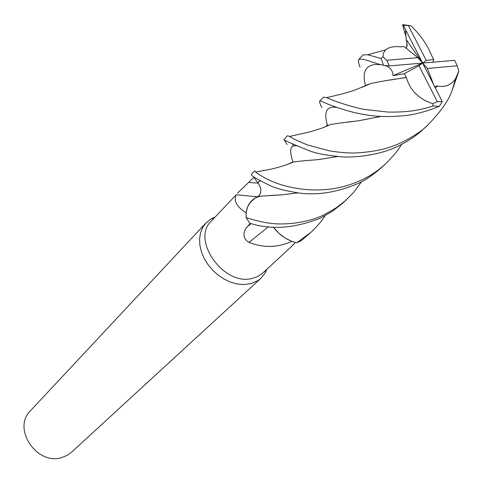 <?xml version="1.0" encoding="UTF-8"?>
<svg xmlns="http://www.w3.org/2000/svg" width="483" height="483" viewBox="0 0 483 483"><rect width="100%" height="100%" fill="white"/><g stroke="black" fill="none" stroke-linecap="round" stroke-linejoin="round"><path stroke-width="0.72" d="M253.81 177.352L258.188 183.232C261.701 188.618 261.744 192.977 258.302 196.309L257.711 196.714M249.337 203.56L248.377 205.209M290.452 240.769L291.768 241.307C284.547 238.433 278.389 233.7 273.275 227.113M257.602 196.75L255 198.06L249.512 203.246L247.248 207.66L246.095 212.761C236.724 206.839 233.434 200.843 236.211 194.77L211.192 221.19C190.984 239.683 223.551 286.002 251.872 278.51L257.759 276.511L262.04 273.692L291.521 246.505L295.318 242.46M273.209 227.107L279.138 233.512L281.674 235.626L286.153 238.662L291.804 241.397C277.526 247.761 263.283 248.081 249.071 242.345L246.565 240.703L244.796 238.348L243.993 235.71L243.987 233.15L245.509 228.809L250.303 223.381M246.095 212.761L247.568 206.935L250.49 201.954M237.491 193.194L253.835 177.382M215.134 216.994L211.119 218.847L205.987 222.929L202.739 227.402L200.578 232.697L199.6 238.614L199.841 244.966L201.314 251.51L203.965 258.013L207.708 264.237L212.411 269.955L217.893 274.948L223.961 279.041L230.385 282.072L236.924 283.95L243.347 284.608L251.293 283.581L258.049 280.532L260.892 278.317L265.022 273.215L266.906 269.224M205.987 222.929L30.489 410.713C11.852 428.318 36.799 465.872 61.854 457.51L67.083 455.397L71.587 452.166L260.892 278.317M257.481 196.798L236.211 194.77M268.409 226.72L249.071 242.345M291.804 241.397L285.302 238.107L279.138 233.512M361.58 181.717L353.659 192.331L345.061 200.988L336.071 207.895L324.679 214.428C317.083 218.449 307.013 221.353 294.467 223.14C279.935 224.553 269.375 224.921 246.131 217.61L246.155 212.906M293.543 244.132L291.521 246.505M324.938 215.841C322.584 220.025 318.019 225.434 311.257 232.063L296.755 242.804L291.925 241.373M246.119 217.483C245.678 208.638 248.654 202.154 255.048 198.042L257.602 196.744M401.451 144.538C398.203 150.261 392.8 156.788 385.241 164.117C378.382 170.427 370.684 175.643 362.153 179.767C357.468 182.043 351.485 184.246 344.192 186.384C334.061 188.877 327.088 190.091 312.773 189.958C283.316 188.72 264.714 179.024 255.573 172.045L254.607 170.897M254.607 170.91L251.341 174.399C250.786 175.619 257.536 179.585 271.591 186.305C277.864 188.895 286.866 191.105 298.603 192.946C317.373 195.555 337.237 192.385 358.187 183.437C364.351 180.89 371.958 175.746 381.009 168.006L385.241 164.117M287.053 144.538L283.956 139.496C283.497 140.058 292.233 143.916 310.158 151.076C316.685 153.497 326.315 155.315 339.03 156.534C346.963 157.893 376.046 157.144 398.789 145.884C409.137 140.499 417.203 135.023 422.981 129.456L423.168 129.287M458.506 72.263L451.877 91.118C448.309 100.977 440.17 112.382 427.473 125.338C423.18 129.909 415.126 135.373 403.299 141.718C390.904 147.466 380.302 151.245 357.299 152.894C349.396 153.286 339.996 152.58 329.092 150.774L307.725 145.039C299.804 141.881 293.73 139.026 289.498 136.472L287.5 135.711L283.956 139.502M246.131 217.61L249.802 223.237C271.235 230.131 294.944 228.356 320.929 217.899L332.395 211.306L342.797 203.095M360.052 67.203C358.507 63.013 358.066 60.441 358.724 59.494C363.832 57.863 372.109 62.917 383.593 65.296L389.232 65.93L422.625 63.074L426.241 60.441L408.358 25.502L410.876 25.756L402.568 24.651L403.408 25.394L407.054 32.627M322.022 107.492C320.241 104.582 319.462 102.505 319.686 101.267C318.967 99.124 325.445 104.986 354.214 112.557C372.145 116.355 378.34 116.62 391.459 116.53C402.635 115.787 414.227 116.306 439.307 106.369L442.265 101.569L422.625 63.074L417.873 57.688L404.048 46.519L400.95 46.887C393.923 46.127 388.797 47.129 385.579 49.9L383.502 52.973L382.995 56.807L381.141 58.552L383.593 65.296M381.141 58.552L367.762 54.73L362.993 54.929L358.784 59.433M384.915 65.477C390.143 67.131 392.842 70.518 392.999 75.65L404.277 73.682L406.372 77.407C409.916 90.164 418.689 98.918 432.683 103.682L433.148 106.012L439.307 106.369M433.148 106.012C418.471 110.414 408.032 112.418 387.777 112.056L363.168 109.261C348.974 105.994 336.832 102.13 326.731 97.669L323.55 97.137M296.628 242.774L291.768 241.307M432.931 62.162L433.74 59.451L431.754 55.762C427.22 44.593 420.258 34.589 410.876 25.756M338.064 156.456L318.249 159.65C307.339 160.38 299.043 161.177 293.362 162.034L287.391 164.407M337.991 156.45L318.285 159.638L305.92 160.597M293.217 162.095L287.518 164.359M407.042 32.826L405.798 31.027L405.466 31.317L406.245 39.66L422.625 63.074L427.383 68.465L457.153 65.797L454.666 60.339L422.625 63.074L418.984 65.73L437.29 101.684L442.265 101.569M406.414 77.383L389.835 80.075M370.503 83.656L362.51 87.133M366.591 85.406L366.464 84.996M406.372 77.407L403.178 77.998C389.352 79.906 378.497 81.772 370.618 83.601L362.328 87.206M296.755 242.804L301.283 240.661L311.028 232.275M322.994 127.717L330.185 124.674M347.331 122.199L358.489 120.792L380.749 116.439M435.358 87.93L437.55 86.01C445.199 87.556 451.219 85.074 455.608 78.566L458.838 71.146M434.609 86.463L437.526 85.956M292.402 144.049L293.507 146.065M437.55 86.01L435.382 87.978M380.87 116.445L358.44 120.81C346.383 122.127 337.007 123.394 330.318 124.608L322.801 127.79M257.735 196.708L258.302 196.315C261.756 192.977 261.714 188.618 258.188 183.232L258.743 181.536L260.44 180.962M298.132 192.886L281.577 194.866L269.834 195.5M259.8 196.243L258.296 196.309M406.245 39.66L407.006 43.325L406.438 48.445M405.66 35.772L402.568 24.651M298.204 192.898L281.523 194.884L259.89 196.207L257.62 196.738M433.74 59.451L426.241 60.441M417.873 57.688L386.768 60.248L389.232 65.93M407.404 33.357L422.625 63.074L392.999 75.65M408.358 25.502L403.408 25.394M386.768 60.248L382.995 56.807M437.29 101.684L432.683 103.682M404.277 73.682L418.984 65.73M427.383 68.465L433.722 84.736M457.153 65.797L458.85 71.122M258.133 183.178L249.035 182.411M251.106 223.605L246.807 227.101M296.23 145.872C290.126 144.966 289.057 150.376 293.018 162.101M381.981 64.867C367.026 62.838 361.501 69.691 365.414 85.413M365.42 85.467L365.462 85.896M336.754 107.437C326.586 105.777 323.489 111.796 327.456 125.483M327.456 125.508L327.516 125.87M407.012 43.337L407.157 46.145M214.259 217.924L211.119 218.847M259.89 196.207L255 198.054M265.97 270.088L265.022 273.215M422.981 129.456L427.473 125.338M319.686 101.267L323.574 97.107M293.362 162.034C285.302 165.778 272.225 169.068 268.451 169.618L255.573 172.045M290.929 163.037L290.814 162.723M290.808 162.686L291.835 162.373M368.366 84.284L364.822 86.167M326.731 97.669L339.615 94.517C339.132 94.74 351.135 91.541 355.09 89.971L370.618 83.601M328.319 125.218L326.611 125.447L326.116 126.468M289.492 136.472L310.436 131.756L321.781 128.17L330.318 124.608M451.877 91.118L455.608 78.566M367.762 54.73L385.573 49.906M342.785 203.108L346.51 199.69"/></g></svg>
